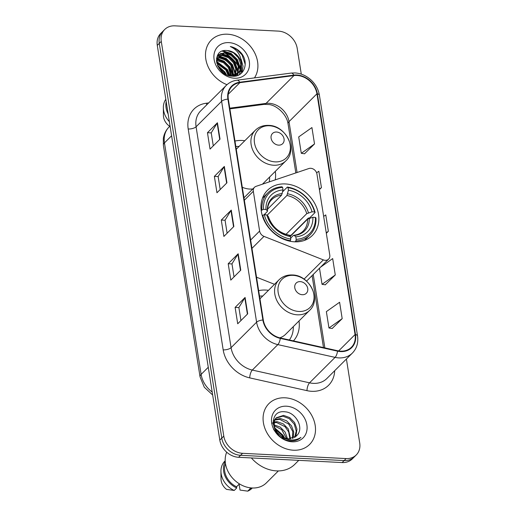 <?xml version="1.0" encoding="UTF-8"?>
<svg xmlns="http://www.w3.org/2000/svg" width="517" height="517" viewBox="0 0 517 517"><rect width="100%" height="100%" fill="white"/><g stroke="black" fill="none" stroke-linecap="round" stroke-linejoin="round"><path stroke-width="0.78" d="M310.678 168.29A6.004 4.866 45.1 0 0 308.888 168.523L256.064 186.34A6.004 4.866 45.1 0 0 254.48 187.309A6.004 4.866 45.1 0 0 253.324 191.29L259.624 231.067A6.004 4.866 45.1 0 0 263.987 236.379L323.358 259.896A6.004 4.866 45.1 0 0 328.631 259.107A6.004 4.866 45.1 0 0 329.781 255.133L316.94 174.022A6.004 4.866 45.1 0 0 310.678 168.29M268.485 290.328A31.828 25.779 45.1 0 0 265.764 290.063A31.828 25.779 45.1 0 0 258.662 290.638M285.339 183.942A31.828 25.779 45.1 0 0 267.451 190.34A31.828 25.779 45.1 0 0 264.846 221.845A31.828 25.779 45.1 0 0 294.503 241.814A31.828 25.779 45.1 0 0 312.391 235.416A31.828 25.779 45.1 0 0 314.989 203.911A31.828 25.779 45.1 0 0 285.339 183.942M244.787 140.74A31.828 25.779 45.1 0 0 242.072 140.475A31.828 25.779 45.1 0 0 234.97 141.057M243.83 197.029A31.828 25.779 45.1 0 0 244.528 197.229M275.238 179.871A31.828 25.779 45.1 0 0 275.315 171.36M293.436 340.89A31.828 25.779 45.1 0 0 299.007 320.947M256.529 277.196L274.514 284.318M301.288 74.138L297.197 48.314A18.017 14.592 45.1 0 0 278.424 31.117L174.862 25.85A18.017 14.592 45.1 0 0 164.736 29.469L160.748 33.45A18.017 14.592 45.1 0 0 157.284 45.386L219.803 440.09A18.017 14.592 45.1 0 0 238.576 457.293L342.138 462.553A18.017 14.592 45.1 0 0 352.264 458.934L354.261 456.944A18.017 14.592 45.1 0 1 344.135 460.569A18.017 14.592 45.1 0 0 354.261 456.944L356.252 454.96A18.017 14.592 45.1 0 0 359.716 443.024L346.409 359.024M162.739 31.459A18.017 14.592 45.1 0 0 159.281 43.396L221.793 438.099A18.017 14.592 45.1 0 0 240.573 455.303L344.135 460.569L240.573 455.303A18.017 14.592 45.1 0 1 221.793 438.099L159.281 43.396A18.017 14.592 45.1 0 1 162.739 31.459M227.551 34.212A28.823 23.349 45.1 0 0 211.35 40.009A28.823 23.349 45.1 0 0 226.995 84.691A28.823 23.349 45.1 0 1 211.35 40.009A28.823 23.349 45.1 0 1 227.551 34.212A28.823 23.349 45.1 0 1 253.272 50.304A28.823 23.349 45.1 0 1 254.454 77.899A28.823 23.349 45.1 0 0 253.272 50.304A28.823 23.349 45.1 0 0 227.551 34.212M285.138 397.806A28.823 23.349 45.1 0 0 268.937 403.596A28.823 23.349 45.1 0 0 266.585 432.128A28.823 23.349 45.1 0 0 293.436 450.217A28.823 23.349 45.1 0 0 309.638 444.42A28.823 23.349 45.1 0 0 311.997 415.888A28.823 23.349 45.1 0 0 285.138 397.806A28.823 23.349 45.1 0 0 268.937 403.596A28.823 23.349 45.1 0 0 266.585 432.128A28.823 23.349 45.1 0 0 293.436 450.217A28.823 23.349 45.1 0 0 309.638 444.42A28.823 23.349 45.1 0 0 311.997 415.888A28.823 23.349 45.1 0 0 285.138 397.806M296.913 75.45A19.213 15.568 -134.9 0 1 316.94 93.797L355.076 334.551A19.213 15.568 -134.9 0 1 351.386 347.282A19.213 15.568 -134.9 0 1 337.543 350.726L280.304 337.963A19.213 15.568 -134.9 0 1 263.315 320.036L228.333 99.148A19.213 15.568 -134.9 0 1 232.023 86.417A19.213 15.568 -134.9 0 1 239.869 82.668L293.96 75.566A19.213 15.568 -134.9 0 1 296.913 75.45M296.848 75.017A19.698 15.956 45.1 0 0 293.818 75.127L239.726 82.235A19.698 15.956 45.1 0 0 227.9 99.128L262.882 320.01A19.698 15.956 45.1 0 0 280.298 338.389L337.536 351.153A19.698 15.956 45.1 0 0 355.509 334.577L317.373 93.816A19.698 15.956 45.1 0 0 296.848 75.017M332.198 328.469L342.189 318.64L339.598 302.258L326.363 311.622L328.961 328.004L332.315 328.482M325.277 284.789L335.274 274.966L332.677 258.584L320.54 267.173M304.526 153.769L314.517 143.939L311.925 127.563L298.697 136.927L301.288 153.303L304.642 153.788M164.736 29.469A18.017 14.592 45.1 0 0 161.272 41.405L223.79 436.115A18.017 14.592 45.1 0 0 242.563 453.312L346.132 458.579A18.017 14.592 45.1 0 0 356.252 454.96M247.688 313.838L237.71 323.778L235.119 307.402L245.09 297.456L247.688 313.838M226.937 182.811L216.959 192.757L214.368 176.381L224.339 166.435L226.937 182.811M220.016 139.138L210.044 149.083L207.453 132.701L217.424 122.762L220.016 139.138M240.767 270.158L230.795 280.104L228.204 263.728L238.175 253.782L240.767 270.158M233.852 226.485L223.88 236.431L221.282 220.055L231.261 210.109L233.852 226.485M319.409 189.636L321.438 187.613L318.84 171.237L316.617 172.814M326.33 233.309L328.353 231.286L325.762 214.91L323.648 216.403M221.282 220.055L225.063 220.242M227.112 233.206L225.057 220.19L230.976 210.458A4.802 1.881 -9 0 1 231.261 210.109M228.204 263.728L231.978 263.922M234.033 276.879L231.971 263.864L237.898 254.131A4.802 1.881 -9 0 1 238.175 253.782M207.453 132.701L211.227 132.895M213.282 145.852L211.22 132.843L217.14 123.111A4.802 1.881 -9 0 1 217.424 122.762M214.368 176.381L218.142 176.568M220.197 189.532L218.135 176.517L224.061 166.784A4.802 1.881 -9 0 1 224.339 166.435M235.119 307.402L238.899 307.596M240.948 320.553L238.886 307.537L244.812 297.805A4.802 1.881 -9 0 1 245.09 297.456M328.353 231.286L326.246 232.786M321.438 187.613L319.325 189.106M314.517 143.939L301.288 153.303M335.274 274.966L322.039 284.324L319.493 268.22M322.039 284.324L325.4 284.809M342.189 318.64L328.961 328.004M216.436 59.862L217.903 59.888L224.055 62.059L229.025 67.01L231.5 75.85M216.442 60.47L223.428 62.68L228.398 67.63L230.899 75.87M216.688 57.736L220.397 57.4L226.549 59.571L231.519 64.522L233.658 75.527M216.591 58.221L219.77 58.02L225.923 60.192L230.892 65.142L233.154 75.637M217.192 56.094L222.892 54.912L229.037 57.083L234.014 62.034L236.411 68.496L235.506 74.881M217.056 56.45L222.265 55.539L228.417 57.704L233.387 62.66L235.765 68.903L235.073 75.068M241.4 63.526A13.578 10.999 45.1 0 0 227.254 50.563C210.309 48.268 215.421 76.141 232.23 76.186C244.231 77.544 249.556 62.408 241.006 52.786C237.962 49.445 234.388 47.357 230.298 46.524C237.439 49.839 241.142 55.506 241.4 63.526L240.534 69.821L238.46 72.845L229.891 75.837M217.424 55.558L218.045 54.867L225.386 52.43L231.532 54.602L236.502 59.552L238.906 66.008L238.046 72.302L237.103 73.983M217.741 55.183L224.759 53.051L230.912 55.222L235.881 60.172L238.285 66.635L237.419 72.929L236.728 74.228M217.987 66.396L224.035 71.979L225.134 73.95M218.84 67.914L223.667 73M216.668 62.544L226.53 69.491L228.882 75.572M216.849 63.352L225.91 70.118L228.1 75.32M235.306 75.301L234.834 76.122M234.886 75.501L234.563 76.154M236.838 74.338L235.119 76.089M236.476 74.603L235.649 75.637M235.965 75.333L235.229 76.07M227.254 50.563L233.406 52.734L238.376 57.684L240.78 64.147L239.914 70.441L238.143 73.149M238.46 72.845L232.747 76.212M241.697 72.955A32.429 26.27 45.1 0 0 240.45 70.008M222.226 51.138L230.873 53.826L237.083 59.907L240.243 69.608A32.429 26.27 45.1 0 0 239.003 67.255M238.175 65.911A32.429 26.27 45.1 0 0 224.805 53.051M236.456 75.825A25.52 20.674 45.1 0 0 236.224 75.068M236.069 74.603A25.52 20.674 45.1 0 0 235.862 74.015M235.603 73.349A25.52 20.674 45.1 0 0 233.619 69.317M231.597 66.325A25.52 20.674 45.1 0 0 223.635 58.99M220.959 57.458A25.52 20.674 45.1 0 0 217.831 56.114M228.882 42.62A19.581 15.859 45.1 0 0 214.116 59.526A19.581 15.859 45.1 0 0 234.518 78.222A19.581 15.859 45.1 0 0 249.291 61.31A19.581 15.859 45.1 0 0 228.882 42.62M167.017 106.838A18.017 14.592 45.1 0 0 167.334 108.822M165.815 99.258A19.213 15.568 45.1 0 0 163.353 107.659L163.424 115.427A12.007 9.726 45.1 0 0 168.956 125.78L170.041 126.019M163.353 107.659A19.213 15.568 45.1 0 0 169.369 121.669M166.196 101.668A19.213 15.568 45.1 0 0 168.148 113.986M230.298 46.524L236.883 49.535L242.072 54.938L245.226 64.438M241.361 60.767L241.639 73.013M240.237 70.441L239.481 74.622M220.281 53.645L228.378 56.308L234.589 62.395L237.749 72.096M237.742 72.923L237.71 73.524M237.71 73.595L237.426 75.54M217.786 56.127L225.884 58.796L232.101 64.883L235.254 74.577M235.248 75.411L235.222 76.005M216.52 58.725L223.79 61.536L229.606 67.372L232.676 75.728M216.545 61.762L227.112 69.853L229.761 75.812M217.722 65.846L224.617 72.341L225.761 74.293M241.09 59.184L243.022 66.176L241.95 72.703M223.131 50.847L231.183 53.509L237.393 59.597L240.528 68.645M240.554 69.776L239.739 74.474M221.121 53.367L228.74 56.03L234.905 62.085L238.033 71.133M238.066 72.264L238.02 73.259M238.02 73.291L237.691 75.45M218.626 55.849L226.246 58.518L232.411 64.573L235.539 73.614M235.558 75.165L235.526 75.747M216.565 58.382L223.971 61.142L229.916 67.055L233.012 75.669M216.494 61.342L227.422 69.543L230.155 75.857M217.457 65.213L224.927 72.031L226.375 74.603M261.195 210.464L263.457 209.346A28.584 23.155 45.1 0 1 282.631 187.393L283.032 189.92A25.824 20.919 45.1 0 0 265.951 209.475L267.283 210.729L267.199 211.647L263.922 214.917M267.522 209.211L281.539 195.232L283.032 189.92M282.657 191.749L287.349 187.07L288.027 187.671A28.584 23.155 45.1 0 1 314.523 211.944L315.105 212.493L309.773 217.819L308.235 218.155L291.026 235.313L288.906 235.203M304.513 240.386A29.786 24.125 45.1 0 0 304.616 240.282L309.948 234.964A29.786 24.125 45.1 0 0 315.971 217.954L315.383 217.405A28.584 23.155 45.1 0 1 296.209 239.352L295.886 240.948A29.786 24.125 45.1 0 0 309.948 234.964M282.631 187.393L281.959 186.792A29.786 24.125 45.1 0 0 267.89 192.783L262.558 198.101A29.786 24.125 45.1 0 0 262.455 198.198M295.886 240.948L295 241.833M289.94 241.219L290.819 239.08A28.584 23.155 45.1 0 1 264.316 214.807L262.733 215.246A29.786 24.125 45.1 0 0 290.489 240.676M262.733 215.246L262.306 215.673M267.89 192.783A29.786 24.125 45.1 0 0 261.873 209.792M296.209 239.352L295.808 236.825A25.824 20.919 45.1 0 0 312.888 217.276L315.383 217.405M264.316 214.807L266.817 214.936A25.824 20.919 45.1 0 0 290.418 236.553L290.819 239.08M265.951 209.475L263.457 209.346M312.888 217.276L307.615 219.118L290.263 236.418M290.664 238.13L293.275 235.532L294.283 235.461L295.808 236.825M290.418 236.553L288.538 235.002C278.566 232.579 271.832 226.401 268.317 216.449L266.817 214.936M293.275 235.532L294.283 235.461A23.097 18.709 45.1 0 0 309.295 218.277M282.295 193.545A23.097 18.709 45.1 0 0 267.283 210.729L267.199 211.647M315.105 212.493A29.786 24.125 45.1 0 0 287.349 187.07M314.523 211.944L312.022 211.815A25.824 20.919 45.1 0 0 288.421 190.198L288.027 187.671M285.972 234.375L306.749 213.657L312.022 211.815M288.421 190.198L286.935 195.504L267.14 215.24M265.189 214.852L265.027 213.818M278.611 145.135A7.206 5.836 45.1 0 0 284.046 138.911A7.206 5.836 45.1 0 0 276.537 132.029A7.206 5.836 45.1 0 0 271.102 138.252A7.206 5.836 45.1 0 0 278.611 145.135M242.286 187.27A21.617 17.513 45.1 0 0 249.769 189.067A21.617 17.513 45.1 0 0 252.813 188.97M269.254 181.887A28.525 23.103 45.1 0 0 269.603 177.06M239.074 146.44A28.525 23.103 45.1 0 0 235.836 146.55M302.303 294.716A7.206 5.836 45.1 0 0 307.738 288.499A7.206 5.836 45.1 0 0 300.228 281.616A7.206 5.836 45.1 0 0 294.793 287.84A7.206 5.836 45.1 0 0 302.303 294.716M279.787 337.84A21.617 17.513 45.1 0 0 285.61 334.305L309.515 310.471C321.781 299.563 309.534 274.96 292.305 274.973C287.013 274.773 282.573 276.395 278.986 279.852A21.617 17.513 45.1 0 0 277.215 301.256A21.617 17.513 45.1 0 0 297.359 314.814A21.617 17.513 45.1 0 0 309.515 310.471M289.378 339.986A28.525 23.103 45.1 0 0 293.294 326.647M262.765 296.028A28.525 23.103 45.1 0 0 259.528 296.138M251.352 457.939A32.429 26.27 45.1 0 0 276.505 470.89A32.429 26.27 45.1 0 0 294.729 464.376L298.768 460.35M226.692 452.201A25.52 20.674 45.1 0 0 252.07 487.983A25.52 20.674 45.1 0 0 266.41 482.852L278.379 470.929M273.952 424.838L280.208 427.074L285.119 432.083L287.478 438.707M273.047 422.169L273.506 422.021M274.139 421.866L277.28 421.691L283.374 423.921L288.286 428.929L290.586 438.784M271.619 423.216L276.485 422.479L285.041 426.667L288.693 431.953L289.875 438.843M273.189 420.89L274.495 419.843M274.999 419.546L280.447 418.537L286.541 420.76L291.452 425.769L293.772 432.018L293.061 438.209M274.734 420.075L279.652 419.326L288.745 424.089L292.738 431.54L292.486 438.403M280.582 435.644C283.122 437.595 285.849 438.662 288.751 438.836L296.377 436.109L297.288 435.049C304.183 427.604 295.653 412.463 285.313 411.836C266.63 409.141 271.347 439.683 290.14 440.807L291.058 440.878C295.052 441.04 298.348 439.87 300.952 437.376C297.721 439.515 294.024 440.335 289.882 439.838C286.399 439.353 283.297 437.957 280.582 435.644L277.041 432.302L274.165 426.312L274.559 420.483L276.356 417.736L283.613 415.377L289.707 417.607L294.619 422.609L296.971 429.129L296.047 435.482L295.091 437.175M286.909 439.179L281.843 437.634M273.138 424.231L275.555 418.537L276.356 417.736M275.955 418.163L282.825 416.166L289.32 418.673L294.276 424.179L296.241 431.081L294.606 437.479M275.115 429.162L281.952 435.243L283.038 437.227M273.59 429.627L281.235 436.128M274.055 425.724L281.668 429.627L286.554 438.532M286.47 406.207A19.581 15.859 45.1 0 0 271.703 423.113A19.581 15.859 45.1 0 0 292.105 441.809A19.581 15.859 45.1 0 0 306.878 424.903A19.581 15.859 45.1 0 0 286.47 406.207M225.477 463.652A18.017 14.592 45.1 0 0 236.528 486.788L239.436 483.886M225.192 460.776L224.85 461.119A19.213 15.568 45.1 0 0 220.94 471.252L221.011 479.02A12.007 9.726 45.1 0 0 226.543 489.373L234.227 490.465L236.715 487.977L236.528 486.788M220.94 471.252A19.213 15.568 45.1 0 0 234.227 490.465M225.225 461.429A19.213 15.568 45.1 0 0 236.715 487.977M239.106 484.216L240.03 490.058L247.708 491.15A19.213 15.568 45.1 0 0 251.986 488.332L252.328 487.996M250.066 487.796L250.202 488.662A19.213 15.568 45.1 0 0 251.676 487.958M250.202 488.662L247.708 491.15M274.805 428.431L282.689 435.702L283.801 437.602M274.54 427.708L283.09 435.301L284.544 437.912M253.324 191.29L244.341 200.247M259.624 231.067L250.642 240.024M263.987 236.379L251.966 248.367M323.358 259.896L304.054 279.135M157.284 45.386L161.272 41.405M342.138 462.553L346.132 458.579M238.576 457.293L242.563 453.312M219.803 440.09L223.79 436.115M212.655 394.988L204.305 387.246L200.047 376.822L163.385 145.322L163.314 138.627C163.979 134.09 165.905 130.206 169.072 126.982A24.021 19.459 45.1 0 0 164.458 142.899L171.599 135.777M163.385 145.322A12.007 4.692 -9 0 1 164.458 142.899L201.126 374.392L208.267 367.27M200.047 376.822A12.007 4.692 -9 0 1 201.126 374.392A24.021 19.459 45.1 0 0 212.19 392.06M316.94 93.797L289.016 121.644A19.213 15.568 45.1 0 0 268.989 103.297A19.213 15.568 45.1 0 0 266.035 103.406L229.761 108.169M334.686 370.715A30.025 24.318 -134.9 0 1 311.719 391.304A30.025 24.318 -134.9 0 1 306.969 390.652L249.73 377.888A30.025 24.318 -134.9 0 1 223.182 349.873L188.201 128.985A30.025 24.318 -134.9 0 1 206.231 103.238L208.674 102.915M337.536 351.153A6.004 2.178 102.6 0 1 335.081 357.376L309.547 382.832A24.021 19.459 45.1 0 0 313.347 383.356A24.021 19.459 45.1 0 0 326.847 378.528L352.381 353.072A24.021 19.459 -134.9 0 1 335.081 357.376L277.842 344.613A24.021 19.459 -134.9 0 1 256.606 322.201L221.619 101.313A6.004 2.346 -9 0 1 227.9 99.128M355.509 334.577A6.004 2.346 -9 0 1 357.531 335.947L319.403 95.193C318.472 89.738 315.965 84.93 311.867 80.755C306.975 75.973 301.353 73.369 295 72.929L291.142 73.078A6.004 2.992 82.5 0 1 293.818 75.127M262.882 320.01A6.004 2.346 171 0 0 256.606 322.201L231.073 347.663A24.021 19.459 45.1 0 0 252.309 370.069L309.547 382.832A6.004 2.178 -77.4 0 0 306.969 390.652M280.298 338.389A6.004 2.178 102.6 0 1 277.842 344.613L252.309 370.069A6.004 2.178 -77.4 0 0 249.73 377.888M291.142 73.078L237.051 80.187A6.004 2.992 82.5 0 1 239.726 82.235M188.201 128.985A6.004 2.346 -9 0 0 196.085 126.775L221.619 101.313A24.021 19.459 -134.9 0 1 226.239 85.402L200.706 110.858A24.021 19.459 45.1 0 0 196.085 126.775L231.073 347.663A6.004 2.346 -9 0 1 223.182 349.873M319.403 95.193A6.004 2.346 171 0 0 317.373 93.816M206.231 103.238A6.004 2.992 -97.5 0 0 206.865 104.718M355.076 334.551L338.641 350.94M324.85 347.896L313.224 274.475M297.075 172.51L289.016 121.644A10.812 4.226 -9 0 0 288.047 123.828C287.006 115.026 277.37 105.642 269.376 104.576L264.219 104.363A10.812 5.39 -97.5 0 0 266.035 103.406L293.96 75.566M239.869 82.668L228.249 94.249M233.561 226.776L230.976 210.458M226.646 183.102L224.061 166.784M219.725 139.428L217.14 123.111M240.483 270.449L237.898 254.131M247.397 314.123L244.812 297.805M281.539 195.232A22.218 17.998 45.1 0 0 271.722 199.646C268.866 202.483 267.451 206.302 267.47 211.104M268.149 216.184A23.097 18.709 45.1 0 0 288.887 235.183M293.772 235.267C297.618 234.873 300.72 233.49 303.098 231.118A22.218 17.998 45.1 0 0 307.615 219.118M308.429 212.817A23.097 18.709 45.1 0 0 287.691 193.817M306.749 213.657A22.218 17.998 45.1 0 0 286.935 195.504M275.18 161.873A19.859 16.085 45.1 0 0 290.16 144.728A19.859 16.085 45.1 0 0 269.46 125.767A19.859 16.085 45.1 0 0 254.48 142.912A19.859 16.085 45.1 0 0 275.18 161.873M273.667 165.233A21.617 17.513 45.1 0 0 285.817 160.89C298.089 149.982 285.843 125.373 268.614 125.385C263.321 125.185 258.875 126.814 255.295 130.271A21.617 17.513 45.1 0 0 253.524 151.668A21.617 17.513 45.1 0 0 273.667 165.233M298.871 311.46A19.859 16.085 45.1 0 0 313.851 294.315A19.859 16.085 45.1 0 0 293.152 275.354A19.859 16.085 45.1 0 0 278.172 292.499A19.859 16.085 45.1 0 0 298.871 311.46M254.48 187.309L243.953 197.804M328.631 259.107L306.549 281.125M169.072 126.982L170.054 126.006M237.051 80.187C232.786 80.775 229.186 82.513 226.239 85.402M352.381 353.072C356.775 348.471 358.494 342.765 357.531 335.947M264.219 104.363L229.871 108.874M323.493 347.592L312.087 275.606M295.827 172.93L288.047 123.828M217.502 55.409L218.045 54.867M262.455 184.181L285.817 160.89M236.263 149.245L255.295 130.271M259.954 298.826L278.986 279.852"/></g></svg>
